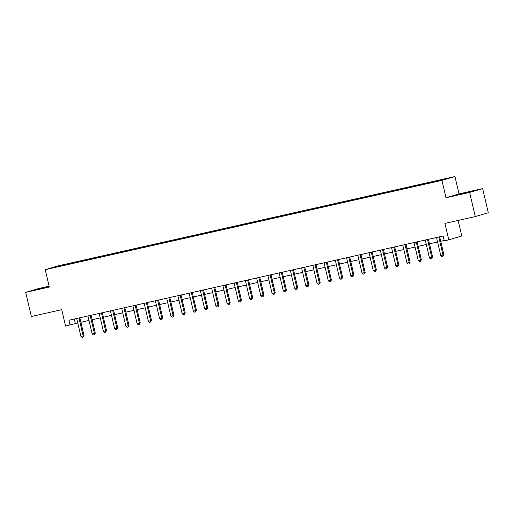 <?xml version="1.0" encoding="UTF-8"?>
<svg xmlns="http://www.w3.org/2000/svg" width="514" height="514" viewBox="0 0 514 514"><rect width="100%" height="100%" fill="white"/><g stroke="black" fill="none" stroke-linecap="round" stroke-linejoin="round"><path stroke-width="0.77" d="M53.315 267.794L57.529 266.734L53.315 267.794M49.106 286.182L38.717 288.521L25.7 292.37L31.36 316.508L61.719 309.672L65.574 326.088L77.755 322.978M454.948 176.527L58.255 265.828L45.238 269.67L441.931 180.369L454.948 176.527L459.028 193.906L446.011 197.755L469.623 192.435L482.64 188.593L459.028 193.906M482.64 188.593L488.3 212.732L475.283 216.58L444.925 223.41L448.773 239.826L461.79 235.984L458.141 220.435M469.623 192.435L475.283 216.58M448.773 239.826L444.276 240.841L443.145 236.01L68.934 320.248L70.071 325.079M438.821 180.857L432.756 182.322L438.853 180.979M435.364 181.583L435.409 181.191L437.536 180.568L72.326 262.776L72.474 263.425M435.409 181.191L447.553 178.461L427.86 183.421L62.65 265.635L52.634 267.743L72.326 262.776M446.011 197.755L441.931 180.369M25.7 292.37L49.312 287.05L45.238 269.67M80.897 322.272L88.999 320.447M92.141 319.74L100.243 317.915M103.385 317.209L111.487 315.384M114.628 314.677L122.73 312.853M125.872 312.146L133.974 310.321M137.116 309.614L145.224 307.79M148.366 307.083L156.468 305.258M159.61 304.551L167.712 302.727M170.854 302.02L178.956 300.195M182.097 299.489L190.199 297.664M193.341 296.957L201.443 295.132M204.585 294.426L212.687 292.601M215.829 291.894L223.931 290.069M227.072 289.363L235.174 287.538M238.316 286.831L246.418 285.007M249.56 284.3L257.662 282.475M260.804 281.768L268.906 279.95M272.047 279.237L280.149 277.419M283.291 276.705L291.393 274.887M294.535 274.18L302.643 272.356M305.785 271.649L313.887 269.824M317.029 269.118L325.131 267.293M328.273 266.586L336.374 264.761M339.516 264.055L347.618 262.23M350.76 261.523L358.862 259.698M362.004 258.992L370.106 257.167M373.248 256.46L381.349 254.636M384.491 253.929L392.593 252.104M395.735 251.397L403.837 249.573M406.979 248.866L415.081 247.041M418.223 246.334L426.324 244.51M429.466 243.803L437.568 241.978M440.71 241.272L444.192 240.488M74.299 319.046L75.346 323.518M70.193 263.406L70.129 263.952M468.132 192.043L453.573 195.731L468.177 192.242M49.158 286.382L33.487 290.294L49.248 286.767M436.457 237.526L436.45 237.519A0.989 0.919 -106.5 0 1 436.611 237.873L440.729 255.452L442.978 254.944L443.858 254.681L439.733 237.108A0.989 0.919 -106.5 0 1 439.714 236.787M439.001 236.948L438.834 236.993A0.989 0.919 -106.5 0 0 438.86 237.372L442.978 254.944L442.862 256.274L441.963 256.473L440.729 255.452M443.858 254.681L442.862 256.274M427.757 239.479L427.59 239.524A0.989 0.919 -106.5 0 0 427.609 239.897L431.734 257.475L429.486 257.983L425.361 240.404A0.989 0.919 -106.5 0 0 425.213 240.057L425.206 240.051M428.464 239.318A0.989 0.919 -106.5 0 0 428.49 239.64L432.615 257.212L431.734 257.475L431.619 258.805L430.719 259.005L429.486 257.983M432.615 257.212L431.619 258.805M413.969 242.589L413.963 242.582A0.989 0.919 -106.5 0 1 414.117 242.936L418.242 260.514L420.491 260.007L421.371 259.743L417.246 242.171A0.989 0.919 -106.5 0 1 417.22 241.85M416.353 242.043L416.346 242.055A0.989 0.919 -106.5 0 0 416.366 242.428L420.491 260.007L420.375 261.337L419.475 261.536L418.242 260.514M421.371 259.743L420.375 261.337M402.725 245.12L402.719 245.114A0.989 0.919 -106.5 0 1 402.873 245.467L406.998 263.039L409.247 262.538L410.127 262.275L406.002 244.703A0.989 0.919 -106.5 0 1 405.976 244.381M405.109 244.574L405.103 244.587A0.989 0.919 -106.5 0 0 405.122 244.96L409.247 262.538L409.131 263.868L408.232 264.067L406.998 263.039M410.127 262.275L409.131 263.868M391.482 247.652L391.475 247.645A0.989 0.919 -106.5 0 1 391.629 247.999L395.754 265.571L398.003 265.07L398.883 264.806L394.758 247.234A0.989 0.919 -106.5 0 1 394.733 246.913M394.026 247.067L393.859 247.118A0.989 0.919 -106.5 0 0 393.878 247.491L398.003 265.07L397.887 266.4L396.988 266.599L395.754 265.571M398.883 264.806L397.887 266.4M470.535 191.921L458.109 194.806M456.059 195.224L472.494 191.362M49.228 286.683L38.023 289.369M35.974 289.787L49.203 286.581M380.238 250.183L380.231 250.177A0.989 0.919 -106.5 0 1 380.386 250.53L384.511 268.102L386.759 267.601L387.64 267.338L383.515 249.765A0.989 0.919 -106.5 0 1 383.489 249.444M382.782 249.598L382.615 249.65A0.989 0.919 -106.5 0 0 382.634 250.022L386.759 267.601L386.644 268.925L385.744 269.13L384.511 268.102M387.64 267.338L386.644 268.925M371.538 252.13L371.371 252.181A0.989 0.919 -106.5 0 0 371.391 252.554L375.516 270.133L373.267 270.634L369.142 253.061A0.989 0.919 -106.5 0 0 368.994 252.715L368.988 252.708M372.245 251.969A0.989 0.919 -106.5 0 0 372.271 252.297L376.396 269.869L375.516 270.133L375.4 271.456L374.5 271.662L373.267 270.634M376.396 269.869L375.4 271.456M357.75 255.246L357.744 255.24A0.989 0.919 -106.5 0 1 357.898 255.593L362.023 273.165L364.272 272.664L365.146 272.401L361.027 254.828A0.989 0.919 -106.5 0 1 361.001 254.501M360.128 254.7L360.128 254.713A0.989 0.919 -106.5 0 0 360.147 255.085L364.272 272.664L364.15 273.988L363.25 274.193L362.023 273.165M365.146 272.401L364.15 273.988M346.507 257.777L346.5 257.771A0.989 0.919 -106.5 0 1 346.654 258.124L350.779 275.697L353.028 275.189L353.902 274.932L349.783 257.36A0.989 0.919 -106.5 0 1 349.758 257.032M348.884 257.231L348.884 257.244A0.989 0.919 -106.5 0 0 348.903 257.617L353.028 275.189L352.906 276.519L352.006 276.725L350.779 275.697M353.902 274.932L352.906 276.519M335.263 260.309L335.256 260.302A0.989 0.919 -106.5 0 1 335.411 260.656L339.529 278.228L341.778 277.721L342.658 277.464L338.54 259.891A0.989 0.919 -106.5 0 1 338.514 259.564M337.801 259.724L337.64 259.776A0.989 0.919 -106.5 0 0 337.659 260.148L341.778 277.721L341.662 279.051L340.763 279.256L339.529 278.228M342.658 277.464L341.662 279.051M326.557 262.256L326.396 262.307A0.989 0.919 -106.5 0 0 326.416 262.68L330.534 280.252L328.285 280.76L324.167 263.187A0.989 0.919 -106.5 0 0 324.019 262.84L324.006 262.827M327.27 262.095A0.989 0.919 -106.5 0 0 327.296 262.423L331.414 279.995L330.534 280.252L330.418 281.582L329.519 281.788L328.285 280.76M331.414 279.995L330.418 281.582M315.313 264.787L315.153 264.838A0.989 0.919 -106.5 0 0 315.172 265.211L319.29 282.784L317.042 283.291L312.923 265.719A0.989 0.919 -106.5 0 0 312.769 265.372L312.763 265.359M316.026 264.626A0.989 0.919 -106.5 0 0 316.052 264.954L320.171 282.527L319.29 282.784L319.175 284.113L318.275 284.319L317.042 283.291M320.171 282.527L319.175 284.113M301.525 267.903L301.519 267.89A0.989 0.919 -106.5 0 1 301.679 268.25L305.798 285.823L308.047 285.315L308.927 285.058L304.808 267.486A0.989 0.919 -106.5 0 1 304.783 267.158M303.909 267.357L303.909 267.37A0.989 0.919 -106.5 0 0 303.928 267.743L308.047 285.315L307.931 286.645L307.031 286.851L305.798 285.823M308.927 285.058L307.931 286.645M290.281 270.435L290.275 270.422A0.989 0.919 -106.5 0 1 290.436 270.782L294.554 288.354L296.803 287.846L297.683 287.589L293.558 270.017A0.989 0.919 -106.5 0 1 293.539 269.689M292.665 269.889L292.665 269.901A0.989 0.919 -106.5 0 0 292.684 270.274L296.803 287.846L296.687 289.176L295.788 289.382L294.554 288.354M297.683 287.589L296.687 289.176M279.038 272.966L279.031 272.953A0.989 0.919 -106.5 0 1 279.192 273.313L283.31 290.885L285.559 290.378L286.439 290.121L282.314 272.542A0.989 0.919 -106.5 0 1 282.295 272.221M281.582 272.381L281.415 272.433A0.989 0.919 -106.5 0 0 281.441 272.805L285.559 290.378L285.443 291.708L284.544 291.913L283.31 290.885M286.439 290.121L285.443 291.708M270.338 274.913L270.171 274.958A0.989 0.919 -106.5 0 0 270.191 275.337L274.315 292.909L272.067 293.417L267.942 275.845A0.989 0.919 -106.5 0 0 267.794 275.498L267.788 275.485M271.045 274.752A0.989 0.919 -106.5 0 0 271.071 275.074L275.196 292.652L274.315 292.909L274.2 294.239L273.3 294.445L272.067 293.417M275.196 292.652L274.2 294.239M259.095 277.444L258.928 277.489A0.989 0.919 -106.5 0 0 258.947 277.868L263.072 295.441L260.823 295.948L256.698 278.376A0.989 0.919 -106.5 0 0 256.55 278.029L256.544 278.016M259.801 277.284A0.989 0.919 -106.5 0 0 259.827 277.605L263.952 295.184L263.072 295.441L262.956 296.771L262.056 296.976L260.823 295.948M263.952 295.184L262.956 296.771M245.306 280.56L245.3 280.548A0.989 0.919 -106.5 0 1 245.454 280.907L249.579 298.48L251.828 297.972L252.708 297.715L248.583 280.136A0.989 0.919 -106.5 0 1 248.558 279.815M247.69 280.014L247.684 280.021A0.989 0.919 -106.5 0 0 247.703 280.4L251.828 297.972L251.712 299.302L250.813 299.501L249.579 298.48M252.708 297.715L251.712 299.302M234.063 283.092L234.056 283.079A0.989 0.919 -106.5 0 1 234.211 283.439L238.335 301.011L240.584 300.504L241.464 300.247L237.339 282.668A0.989 0.919 -106.5 0 1 237.314 282.347M236.607 282.507L236.44 282.552A0.989 0.919 -106.5 0 0 236.459 282.931L240.584 300.504L240.468 301.834L239.569 302.033L238.335 301.011M241.464 300.247L240.468 301.834M222.819 285.623L222.813 285.611A0.989 0.919 -106.5 0 1 222.967 285.964L227.092 303.543L229.34 303.035L230.221 302.778L226.096 285.199A0.989 0.919 -106.5 0 1 226.07 284.878M225.363 285.039L225.196 285.084A0.989 0.919 -106.5 0 0 225.216 285.463L229.34 303.035L229.225 304.365L228.325 304.564L227.092 303.543M230.221 302.778L229.225 304.365M214.12 287.57L213.952 287.615A0.989 0.919 -106.5 0 0 213.972 287.994L218.097 305.567L215.848 306.074L211.723 288.495A0.989 0.919 -106.5 0 0 211.575 288.155L211.569 288.142M214.826 287.41A0.989 0.919 -106.5 0 0 214.852 287.731L218.977 305.31L218.097 305.567L217.981 306.897L217.081 307.096L215.848 306.074M218.977 305.31L217.981 306.897M202.709 290.134L202.709 290.147A0.989 0.919 -106.5 0 0 202.728 290.526L206.853 308.098L204.604 308.606L200.479 291.027A0.989 0.919 -106.5 0 0 200.332 290.686L200.325 290.673M203.583 289.941A0.989 0.919 -106.5 0 0 203.608 290.262L207.727 307.835L206.853 308.098L206.731 309.428L205.831 309.627L204.604 308.606M207.727 307.835L206.731 309.428M189.088 293.218L189.081 293.205A0.989 0.919 -106.5 0 1 189.236 293.558L193.36 311.137L195.609 310.629L196.483 310.366L192.364 292.794A0.989 0.919 -106.5 0 1 192.339 292.472M191.465 292.665L191.465 292.678A0.989 0.919 -106.5 0 0 191.484 293.057L195.609 310.629L195.487 311.959L194.588 312.159L193.36 311.137M196.483 310.366L195.487 311.959M177.844 295.743L177.838 295.736A0.989 0.919 -106.5 0 1 177.992 296.09L182.11 313.668L184.359 313.161L185.239 312.897L181.121 295.325A0.989 0.919 -106.5 0 1 181.095 295.004M180.382 295.164L180.221 295.209A0.989 0.919 -106.5 0 0 180.241 295.589L184.359 313.161L184.243 314.491L183.344 314.69L182.11 313.668M185.239 312.897L184.243 314.491M166.6 298.274L166.587 298.268A0.989 0.919 -106.5 0 1 166.748 298.621L170.866 316.2L173.115 315.692L173.995 315.429L169.877 297.857A0.989 0.919 -106.5 0 1 169.851 297.535M169.138 297.696L168.977 297.741A0.989 0.919 -106.5 0 0 168.997 298.114L173.115 315.692L173 317.022L172.1 317.222L170.866 316.2M173.995 315.429L173 317.022M157.894 300.227L157.734 300.272A0.989 0.919 -106.5 0 0 157.753 300.645L161.871 318.224L159.623 318.731L155.504 301.153A0.989 0.919 -106.5 0 0 155.35 300.806L155.344 300.799M158.608 300.067A0.989 0.919 -106.5 0 0 158.633 300.388L162.752 317.96L161.871 318.224L161.756 319.554L160.856 319.753L159.623 318.731M162.752 317.96L161.756 319.554M144.106 303.337L144.1 303.331A0.989 0.919 -106.5 0 1 144.261 303.684L148.379 321.256L150.628 320.755L151.508 320.492L147.389 302.919A0.989 0.919 -106.5 0 1 147.364 302.598M146.49 302.791L146.49 302.804A0.989 0.919 -106.5 0 0 146.509 303.176L150.628 320.755L150.512 322.085L149.613 322.284L148.379 321.256M151.508 320.492L150.512 322.085M132.863 305.869L132.856 305.862A0.989 0.919 -106.5 0 1 133.017 306.216L137.135 323.788L139.384 323.287L140.264 323.023L136.139 305.451A0.989 0.919 -106.5 0 1 136.12 305.13M135.246 305.322L135.246 305.335A0.989 0.919 -106.5 0 0 135.266 305.708L139.384 323.287L139.268 324.617L138.369 324.816L137.135 323.788M140.264 323.023L139.268 324.617M121.619 308.4L121.612 308.394A0.989 0.919 -106.5 0 1 121.773 308.747L125.891 326.319L128.14 325.818L129.02 325.555L124.896 307.982A0.989 0.919 -106.5 0 1 124.876 307.655M124.163 307.815L124.002 307.867A0.989 0.919 -106.5 0 0 124.022 308.239L128.14 325.818L128.025 327.142L127.125 327.347L125.891 326.319M129.02 325.555L128.025 327.142M110.375 310.931L110.369 310.925A0.989 0.919 -106.5 0 1 110.523 311.278L114.648 328.851L116.896 328.35L117.777 328.086L113.652 310.514A0.989 0.919 -106.5 0 1 113.626 310.186M112.919 310.347L112.752 310.398A0.989 0.919 -106.5 0 0 112.772 310.771L116.896 328.35L116.781 329.673L115.881 329.879L114.648 328.851M117.777 328.086L116.781 329.673M101.676 312.878L101.509 312.93A0.989 0.919 -106.5 0 0 101.528 313.302L105.653 330.881L103.404 331.382L99.279 313.81A0.989 0.919 -106.5 0 0 99.131 313.463L99.125 313.456M102.382 312.718A0.989 0.919 -106.5 0 0 102.408 313.045L106.533 330.618L105.653 330.881L105.537 332.205L104.638 332.41L103.404 331.382M106.533 330.618L105.537 332.205M87.888 315.994L87.881 315.988A0.989 0.919 -106.5 0 1 88.035 316.341L92.16 333.914L94.409 333.406L95.289 333.149L91.164 315.577A0.989 0.919 -106.5 0 1 91.139 315.249M90.271 315.448L90.265 315.461A0.989 0.919 -106.5 0 0 90.284 315.834L94.409 333.406L94.293 334.736L93.394 334.942L92.16 333.914M95.289 333.149L94.293 334.736M76.644 318.526L76.637 318.519A0.989 0.919 -106.5 0 1 76.792 318.873L80.916 336.445L83.165 335.938L84.045 335.681L79.921 318.108A0.989 0.919 -106.5 0 1 79.895 317.781M79.021 317.98L79.021 317.993A0.989 0.919 -106.5 0 0 79.04 318.365L83.165 335.938L83.05 337.268L82.15 337.473L80.916 336.445M84.045 335.681L83.05 337.268M438.86 237.372L439.733 237.108M427.609 239.897L428.49 239.64M416.366 242.428L417.246 242.171M405.122 244.96L406.002 244.703M393.878 247.491L394.758 247.234M382.634 250.022L383.515 249.765M371.391 252.554L372.271 252.297M360.147 255.085L361.027 254.828M348.903 257.617L349.783 257.36M337.659 260.148L338.54 259.891M326.416 262.68L327.296 262.423M315.172 265.211L316.052 264.954M303.928 267.743L304.808 267.486M292.684 270.274L293.558 270.017M281.441 272.805L282.314 272.542M270.191 275.337L271.071 275.074M258.947 277.868L259.827 277.605M247.703 280.4L248.583 280.136M236.459 282.931L237.339 282.668M225.216 285.463L226.096 285.199M213.972 287.994L214.852 287.731M202.728 290.526L203.608 290.262M191.484 293.057L192.364 292.794M180.241 295.589L181.121 295.325M168.997 298.114L169.877 297.857M157.753 300.645L158.633 300.388M146.509 303.176L147.389 302.919M135.266 305.708L136.139 305.451M124.022 308.239L124.896 307.982M112.772 310.771L113.652 310.514M101.528 313.302L102.408 313.045M90.284 315.834L91.164 315.577M79.04 318.365L79.921 318.108"/></g></svg>
